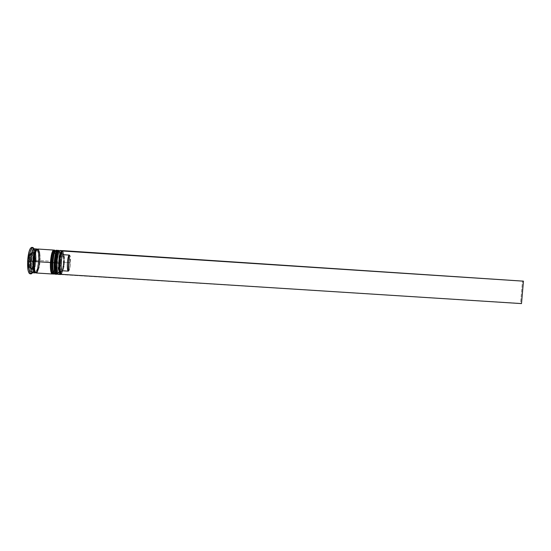 <?xml version="1.0" encoding="UTF-8"?>
<svg xmlns="http://www.w3.org/2000/svg" width="551" height="551" viewBox="0 0 551 551"><rect width="100%" height="100%" fill="white"/><g stroke="black" fill="none" stroke-linecap="round" stroke-linejoin="round"><path stroke-width="0.41" stroke-dasharray="2.75 2.07" d="M58.571 251.421L59.474 251.311L60.479 254.204L60.713 261.932C60.486 265.864 59.976 269.04 59.184 271.464M56.925 274.295C58.509 273.448 59.584 269.308 60.135 261.856C59.584 269.308 58.509 273.448 56.925 274.295M55.258 272.876L56.119 273.496L57.511 271.278L59.026 261.821C59.253 255.347 58.716 251.752 57.407 251.036C55.906 251.676 54.886 255.581 54.335 262.744L56.078 262.855L54.335 262.744L54.501 260.506L54.335 262.744C53.481 277.449 58.42 275.927 59.026 261.821L58.971 255.733L58.158 251.779L58.971 255.733L59.026 261.821C59.253 255.106 58.681 251.511 57.297 251.042L56.849 251.311L57.759 251.194L57.318 251.036M58.165 250.361C59.563 251.084 60.142 254.906 59.894 261.842L59.894 261.842C60.142 254.955 59.57 251.125 58.186 250.368C57.152 250.271 59.102 249.024 59.053 261.821C58.592 267.6 57.827 271.429 56.76 273.296L56.643 274.274C58.248 273.516 59.329 269.377 59.894 261.842C59.343 269.287 58.268 273.434 56.677 274.274M54.335 262.744L54.267 264.955L54.335 262.744C54.122 269.267 54.659 272.862 55.961 273.51C57.469 272.8 58.496 268.909 59.026 261.821L60.713 261.932L60.321 266.202L58.764 272.518L57.387 273.51M58.137 251.738L57.759 251.194L58.137 251.738M58.434 250.381C59.811 251.146 60.383 254.968 60.135 261.856C60.383 254.92 59.804 251.098 58.413 250.381M59.026 251.153L59.122 251.146C59.901 251.311 60.417 252.937 60.679 256.022C60.465 253.398 60.045 251.814 59.425 251.27L59.026 251.153C60.383 251.642 60.947 255.237 60.713 261.932L61.581 261.952C61.106 268.73 60.142 272.841 58.695 274.295L57.986 273.537C58.675 273.076 59.294 271.56 59.845 268.984L60.713 261.932L59.845 268.984C59.184 272.008 58.461 273.558 57.676 273.62L57.986 273.537M54.88 251.18L55.803 251.063L56.56 252.627L57.09 261.697C56.829 266.043 56.243 269.405 55.327 271.795M53.247 274.061C54.873 273.22 55.961 269.074 56.519 261.622C55.961 269.074 54.873 273.22 53.247 274.061M52.317 262.613L50.602 262.503L50.768 260.265L50.602 262.503C49.748 277.215 54.804 275.7 55.403 261.587L55.334 255.499L54.501 251.538L55.334 255.499L55.403 261.587C55.623 254.824 55.024 251.228 53.592 250.801M51.56 272.642L52.441 273.262L53.867 271.044L55.403 261.587C54.942 267.497 54.156 271.326 53.075 273.089L52.965 274.047C54.604 273.289 55.706 269.143 56.278 261.608C55.72 269.06 54.625 273.206 52.999 274.047M54.487 250.12C55.92 250.843 56.519 254.672 56.278 261.608L56.278 261.608C56.519 254.714 55.926 250.884 54.508 250.12C53.44 250.051 55.472 248.797 55.424 261.587L57.09 261.697L56.691 265.968L55.107 272.284L53.702 273.275M50.602 262.503L50.534 264.714L50.602 262.503C50.389 269.033 50.947 272.628 52.276 273.282C53.826 272.573 54.873 268.674 55.403 261.587C55.63 255.106 55.072 251.511 53.729 250.788C52.193 251.435 51.153 255.34 50.602 262.503L52.345 262.613M54.459 251.456L53.633 250.795L53.158 251.063L53.633 250.795L54.459 251.456M54.749 250.14C56.168 250.905 56.76 254.727 56.519 261.622C56.76 254.686 56.161 250.857 54.728 250.133M55.32 250.912L55.444 250.905C56.774 251.621 57.318 255.216 57.09 261.697C57.318 255.871 56.87 252.31 55.741 251.022L55.32 250.912C56.732 251.359 57.318 254.955 57.09 261.697L57.965 261.718C57.483 268.523 56.498 272.642 55.01 274.067L54.308 273.31C55.713 271.974 56.643 268.103 57.09 261.697C56.56 268.785 55.527 272.683 53.998 273.386L54.308 273.31M38.584 260.471C38.136 266.842 37.137 270.885 35.581 272.587L37.351 268.888L38.584 260.471L38.46 254.039L37.082 249.334C38.301 250.974 38.804 254.686 38.584 260.471M35.705 272.235C37.406 271.457 38.522 267.559 39.052 260.533C39.259 253.99 38.604 250.381 37.103 249.693C38.604 250.381 39.259 253.99 39.052 260.533C38.522 267.559 37.406 271.457 35.705 272.235M35.05 254.555L35.34 260.444L33.639 260.334C33.232 265.582 32.385 268.482 31.09 269.053C29.94 268.599 29.43 265.913 29.568 260.981C29.43 265.858 29.926 268.551 31.063 269.053C32.371 268.537 33.225 265.637 33.639 260.334L35.34 260.444L34.238 267.152L35.388 258.832L34.823 253.653L33.783 252.372L32.227 255.017L31.317 261.098L29.568 260.981L31.317 261.098L31.421 265.74L32.178 268.674L32.922 269.15L34.107 267.517M32.764 257.551L33.218 256.243L35.278 256.38L32.75 255.864L31.703 252.324L33.783 252.461L31.483 252.434L29.589 256.187L29.726 256.718L31.827 256.856L29.726 256.718L29.355 257.469L28.983 264.122L30.181 268.234L29.368 266.698L30.587 268.778L32.922 269.067L33.804 267.015L32.922 269.067L30.849 268.936L30.698 268.502L32.791 264.466L32.481 262.979L33.218 256.243L31.586 253.005L32.564 255.526L31.703 252.324L29.692 255.905L30.622 253.46L29.589 256.187L28.996 260.905L29.107 265.437L30.801 268.916M32.213 264.955L32.791 264.466L32.757 257.689M33.907 267.986L32.791 269.163C31.669 268.661 31.173 265.968 31.317 261.098C31.731 255.754 32.585 252.847 33.873 252.372L34.3 252.606M58.358 274.384C59.949 273.627 61.023 269.48 61.581 261.952L63.751 262.09C63.234 269.219 62.235 273.351 60.741 274.501C62.235 273.351 63.234 269.219 63.751 262.09L63.771 254.479L62.483 250.912L62.353 253.315L63.468 257.517L63.475 262.214C63.668 257.2 63.296 254.231 62.353 253.315L63.51 254.603C64.309 255.45 64.619 258.026 64.453 262.338C64.619 258.026 64.309 255.45 63.51 254.603L69.619 255.003C70.383 255.85 70.673 258.426 70.5 262.731L63.475 262.214L62.69 268.392L61.361 271.753L61.237 274.15L60.748 274.288L61.684 273.62L62.545 271.498L63.944 262.118C63.496 268.564 62.594 272.58 61.237 274.15L61.361 271.753L61.864 271.023M33.59 270.458L35.25 260.189L36.18 260.306L34.596 269.907L36.18 260.306L38.611 260.465C38.177 266.794 37.186 270.858 35.636 272.655L37.365 268.971L38.611 260.465L36.18 260.306L35.76 251.862L36.18 260.306L35.25 260.189L34.031 268.916M32.599 272.759L33.563 270.548L32.599 272.759M33.948 271.457L34.396 270.451L33.893 271.56L32.247 272.676M54.68 274.15C56.305 273.399 57.4 269.253 57.965 261.718L59.171 261.794C58.606 269.329 57.518 273.475 55.906 274.233M36.235 272.993C38.053 272.242 39.245 268.096 39.824 260.547L55.548 261.56C54.983 269.095 53.874 273.241 52.228 273.999M32.537 272.759L33.893 271.56M34.038 260.106L35.25 260.189L34.038 260.106L32.647 269.453L31.483 272.504L29.995 273.806C32.048 272.979 33.404 268.42 34.038 260.106C34.272 252.503 33.487 248.274 31.682 247.406L32.729 248.301L33.604 251.036L34.038 260.106M39.651 262.855L39.824 260.547C40.753 245.588 34.94 245.939 34.217 261.477C33.329 277.029 39.197 275.431 39.796 260.547L38.57 268.971L36.993 272.504L35.898 272.752L34.617 269.811L34.155 263.819L35.498 252.854L37.11 249.424L37.668 249.135L38.68 249.934L39.679 254.121L39.796 260.547C40.044 253.632 39.362 249.796 37.778 249.018M61.974 270.789C62.745 268.84 63.241 265.981 63.475 262.214L64.453 262.338C64.157 266.67 63.558 269.439 62.649 270.631L61.361 271.753L62.649 270.631C63.558 269.439 64.157 266.67 64.453 262.338L70.5 262.731C70.204 267.056 69.619 269.825 68.751 271.016L62.649 270.631L68.751 271.016L69.619 255.003L70.087 255.829L70.397 264.156L69.846 268.061L68.751 271.016L69.619 255.003L63.51 254.603L62.353 253.315L62.483 250.912C63.702 251.965 64.192 255.698 63.944 262.118L61.581 261.952L61.381 254.052C61.051 251.773 60.562 250.581 59.901 250.478M30.739 268.798L32.061 265.238M30.319 271.671L32.908 265.706L33.473 254.776L31.455 249.527L28.81 255.375L28.232 266.588L30.319 271.671L32.908 265.706L35.34 265.864L34.334 268.199L35.34 265.864L32.908 265.706L33.473 254.776L35.905 254.934L35.34 265.864L35.905 254.934L33.473 254.776L31.455 249.527L33.928 249.686L34.637 251.566L33.928 249.686L31.455 249.527L28.81 255.375L31.311 255.533L33.928 249.686L31.311 255.533L28.81 255.375L28.232 266.588L30.732 266.746L31.311 255.533L30.732 266.746L28.232 266.588L30.319 271.671L32.785 271.829L30.319 271.671M34.148 248.776L34.816 251.091L34.148 248.776M34.837 251.187L35.25 260.189L35.064 252.695M35.312 250.244L35.636 251.297L34.079 248.77M37.151 249.272C38.343 251.001 38.832 254.734 38.611 260.465L38.487 253.97L37.151 249.272M39.892 258.254L39.851 256.063M38.205 249.197L37.675 249.018M36.249 272.993L36.993 272.614M39.018 267.187L39.376 265.093M53.764 250.071L53.771 250.071C55.196 250.836 55.789 254.665 55.548 261.56L39.824 260.547M54.129 250.23L55.265 253.336L55.548 261.56L54.377 270.052L52.607 273.888M51.98 273.172L53.406 272.18L54.301 269.577L55.403 261.587L57.965 261.718C58.206 254.824 57.628 251.001 56.223 250.237M57.442 250.312L57.449 250.312C58.84 251.077 59.418 254.906 59.171 261.794L57.965 261.718C58.206 255.526 57.731 251.738 56.539 250.361L55.741 251.022M57.807 250.478L58.909 253.577L59.171 261.794L58.013 270.279L56.285 274.116M55.672 273.399L56.588 273.158L57.938 269.804L59.026 261.821L60.713 261.932L60.679 256.022L60.713 261.932L61.581 261.952L61.381 254.052L60.224 250.609L59.425 251.27M62.229 250.65C63.496 251.662 64.006 255.478 63.751 262.09C64.006 255.478 63.496 251.662 62.229 250.65M33.783 248.818L35.271 250.133M62.001 250.974L62.497 250.615L62.008 250.974M34.045 268.888L32.785 271.829L30.732 266.746L32.785 271.829L34.045 268.888M34.658 251.628L35.092 252.771L34.658 251.628M35.319 253.377L35.905 254.934L35.319 253.377M34.327 252.64L34.83 253.68M33.639 260.334C33.783 255.492 33.287 252.799 32.144 252.255C30.849 252.737 29.988 255.643 29.568 260.981C29.981 255.678 30.835 252.771 32.123 252.255C33.28 252.764 33.783 255.457 33.639 260.334M34.851 264.604L34.176 266.167L34.851 264.604L32.791 264.466L34.851 264.604L35.278 256.38L34.851 264.604M33.783 252.461L34.107 253.308L33.783 252.461L31.827 256.856L33.783 252.461M34.128 253.357L34.61 254.624L34.128 253.357M34.892 255.368L35.278 256.38L34.892 255.368M31.393 265.238L31.827 256.856L31.393 265.238L29.299 265.107L31.393 265.238L32.922 269.067L31.393 265.238M60.734 274.591L520.571 303.381L522.52 281.017L520.571 303.381L60.734 274.591M521.494 303.594L520.571 303.381L521.494 303.594M35.347 272.242L36.524 272.408L37.647 271.354C38.763 268.978 39.472 265.375 39.775 260.554C39.941 256.008 39.665 252.751 38.956 250.774L37.991 249.631L36.807 249.644M32.791 269.163L30.808 268.916M30.773 268.847L32.123 265.107M32.475 263.185L32.771 257.475M55.961 273.51L57.008 273.578M52.276 273.282L53.323 273.344M53.729 250.788L55.444 250.905M57.407 251.036L59.122 251.146M33.873 252.372L32.144 252.255C31.834 253.253 31.276 250.464 32.612 255.643"/><path stroke-width="0.83" d="M59.184 271.464C57.049 275.631 56.009 272.759 56.078 262.855L55.183 262.834C54.948 269.866 55.527 273.682 56.925 274.295L56.891 274.288C55.513 273.599 54.948 269.783 55.183 262.834L54.928 262.82C54.701 269.77 55.272 273.585 56.643 274.274L56.891 274.288C57.91 274.501 55.968 275.39 56.05 262.855L57.208 254.686L58.571 251.421M56.677 274.274C55.279 273.668 54.701 269.845 54.928 262.82L55.183 262.834C55.761 255.216 56.843 251.063 58.434 250.381L58.186 250.368C56.601 251.049 55.513 255.203 54.928 262.82C55.506 255.251 56.588 251.098 58.165 250.361M55.258 272.876L54.404 268.978L54.267 264.955L54.618 270.624L55.672 273.399M56.849 251.311L55.472 254.576L54.501 260.506L55.472 254.576L56.849 251.311M57.387 273.51L56.347 270.734L56.078 262.855C56.601 255.926 57.579 252.027 59.026 251.153C57.579 252.027 56.601 255.926 56.078 262.855C55.858 269.157 56.36 272.745 57.573 273.606C56.36 272.745 55.858 269.157 56.078 262.855L56.05 262.855C56.601 255.926 57.579 252.027 59.026 251.153M57.297 251.042C55.844 251.931 54.852 255.836 54.335 262.744M58.413 250.381C56.836 251.111 55.754 255.265 55.183 262.834L56.078 262.855C57.676 248.294 59.494 250.574 58.434 250.381M55.327 271.795C53.247 275.107 52.249 272.049 52.345 262.613L51.443 262.593C51.215 269.625 51.815 273.448 53.247 274.061L53.206 274.061C51.801 273.365 51.215 269.542 51.443 262.593L51.188 262.579C50.961 269.529 51.553 273.351 52.965 274.047L53.206 274.061C54.267 274.246 52.242 275.142 52.317 262.613L53.089 256.208L54.88 251.18M52.999 274.047C51.567 273.434 50.968 269.611 51.188 262.579L51.443 262.593C52.028 254.975 53.13 250.822 54.749 250.14L54.508 250.12C52.882 250.801 51.773 254.955 51.188 262.579C51.773 255.003 52.868 250.85 54.487 250.12M51.56 272.642L50.899 270.389L50.534 264.714L50.899 270.389L51.98 273.172M53.158 251.063L51.746 254.328L50.768 260.265L51.746 254.328L53.158 251.063M53.702 273.275L52.421 268.847L52.345 262.613C52.862 255.726 53.853 251.828 55.32 250.912C53.853 251.828 52.862 255.726 52.345 262.613C52.125 268.874 52.634 272.463 53.874 273.365C52.634 272.463 52.125 268.874 52.345 262.613L52.317 262.613C52.806 256.67 53.585 252.826 54.652 251.084L54.749 250.14M53.592 250.801C52.111 251.738 51.112 255.636 50.602 262.503L51.188 262.579M54.728 250.133C53.116 250.863 52.021 255.017 51.443 262.593L52.317 262.613M36.814 249.748C35.25 250.96 34.224 254.851 33.742 261.415L32.97 261.394L33.377 269.735L34.169 272.118L34.665 272.676L35.581 272.587C33.673 273.138 32.798 269.405 32.97 261.394L33.742 261.415C33.549 265.947 33.866 269.225 34.685 271.237M32.97 261.394C33.728 252.675 35.099 248.653 37.082 249.334L35.877 249.341L34.761 251.228L33.797 254.638L32.97 261.394M34.107 267.517L33.907 267.986M58.695 274.295C57.125 274.412 56.45 270.624 56.677 262.93L59.212 263.082C59.694 256.401 60.624 252.365 62.001 250.974L61.87 253.384L63.034 254.672L69.164 255.079L68.29 271.147L67.477 268.661L67.38 263.406L68.055 257.985L69.164 255.079L68.29 271.147L62.167 270.755L68.29 271.147C66.595 270.741 67.38 256.243 69.164 255.079L63.034 254.672C61.175 255.836 60.396 270.348 62.167 270.755L60.879 271.884L62.084 270.699C60.396 269.797 61.23 255.795 63.034 254.672L61.87 253.384C59.777 254.472 58.771 270.775 60.741 271.801L60.748 274.288L60.879 271.884L59.859 269.088L59.715 262.979L60.245 258.075L61.87 253.384L62.001 250.974L60.266 255.017L59.37 260.905L59.239 269.212L60.507 274.164C59.412 272.841 58.985 269.15 59.212 263.082L58.916 263.075C58.675 269.267 59.122 273.041 60.238 274.384L60.562 274.522C59.226 273.833 58.681 270.018 58.916 263.075L56.677 262.93C56.443 269.88 57.001 273.695 58.358 274.384L60.562 274.522M55.01 274.067C53.413 274.157 52.717 270.362 52.937 262.689L52.345 262.613C52.862 255.726 53.853 251.828 55.32 250.912M28.879 261.208C28.652 268.275 29.327 272.469 30.897 273.792L32.599 272.759L31.214 273.881C29.437 273.103 28.659 268.881 28.879 261.208L27.619 261.126C27.405 268.798 28.191 273.027 29.981 273.799L29.017 273.062L28.101 270.41L27.619 261.126L29.072 251.525L30.277 248.529L31.689 247.406C29.637 248.143 28.28 252.716 27.619 261.126L28.879 261.208C29.54 252.792 30.884 248.225 32.915 247.489L34.148 248.776L32.592 247.537C30.698 248.873 29.458 253.432 28.879 261.208L30.429 261.243L28.879 261.208M34.031 268.916L33.59 270.458M34.596 269.907L34.396 270.451L34.596 269.907M30.897 273.792L32.247 272.676C30.828 271.464 30.222 267.655 30.429 261.243C30.229 268.213 30.932 272.049 32.537 272.759L35.002 272.91C33.425 272.208 32.736 268.371 32.936 261.401L30.429 261.243L32.936 261.401C33.535 253.763 34.741 249.603 36.552 248.935L37.151 249.272L35.877 249.224L34.238 252.689L32.936 261.401L33.349 269.825L34.148 272.235L34.651 272.793L35.636 272.655L35.002 272.91M52.345 262.613L52.937 262.689C52.71 269.639 53.289 273.461 54.68 274.15L55.906 274.233C54.528 273.537 53.95 269.721 54.184 262.772L52.937 262.689L54.184 262.772C54.769 255.154 55.858 251.001 57.449 250.312L56.223 250.237C54.618 250.919 53.523 255.072 52.937 262.689C53.619 254.314 54.824 250.202 56.539 250.361M37.675 249.018L36.545 250.044L35.484 252.771L34.19 261.484C33.983 268.447 34.665 272.284 36.235 272.993L52.228 273.999C50.809 273.303 50.217 269.48 50.444 262.531L34.19 261.484L34.596 269.9L35.388 272.311L36.249 272.993M35.374 272.139C34.086 270.947 33.542 267.373 33.742 261.415C34.059 256.394 34.809 252.792 35.987 250.609M35.064 252.695L34.837 251.187M35.76 251.862L35.636 251.297L35.76 251.862M36.538 248.935L34.079 248.77C32.247 249.445 31.028 253.598 30.429 261.243C30.952 254.183 32.075 250.044 33.783 248.818L32.592 247.537M39.824 260.547L39.892 258.254M39.851 256.063L39.458 252.296L38.205 249.197M36.993 272.614L39.018 267.187M39.376 265.093L39.651 262.855M37.778 249.018C35.987 249.686 34.789 253.846 34.19 261.484L50.444 262.531C51.029 254.906 52.138 250.753 53.771 250.071L37.778 249.018M52.607 273.888L51.463 273.324L50.761 270.927L50.444 262.531L51.663 253.832L52.641 251.104L53.165 250.361L54.129 250.23M56.285 274.116L55.169 273.558L54.48 271.161L54.184 262.772L55.389 254.073L56.347 251.352L56.856 250.609L57.807 250.478M62.105 250.622L61.767 250.719C60.355 252.124 59.405 256.243 58.916 263.075C59.494 255.464 60.562 251.311 62.105 250.622L59.901 250.478C58.33 251.166 57.256 255.313 56.677 262.93C57.359 254.534 58.537 250.423 60.224 250.609M34.334 268.199L34.045 268.888L34.334 268.199M35.092 252.771L35.319 253.377L35.092 252.771M34.83 253.68L35.05 254.555M34.176 266.167L33.804 267.015L34.176 266.167M34.61 254.624L34.892 255.368L34.61 254.624M62.497 250.615L62.001 250.974L523.45 281.162L62.497 250.615M60.748 274.288L521.494 303.594L523.45 281.162L522.52 281.017L523.45 281.162L521.494 303.594L60.748 274.288M36.807 249.644L36.263 249.513C36.38 248.053 33.28 252.454 32.984 261.394C32.667 271.126 34.61 272.979 34.796 272.304L35.347 272.242M57.008 273.578L57.579 273.613M53.323 273.344L53.881 273.379M29.981 273.799L31.214 273.881M31.682 247.406L32.915 247.489M62.084 270.699L60.741 271.801"/></g></svg>
